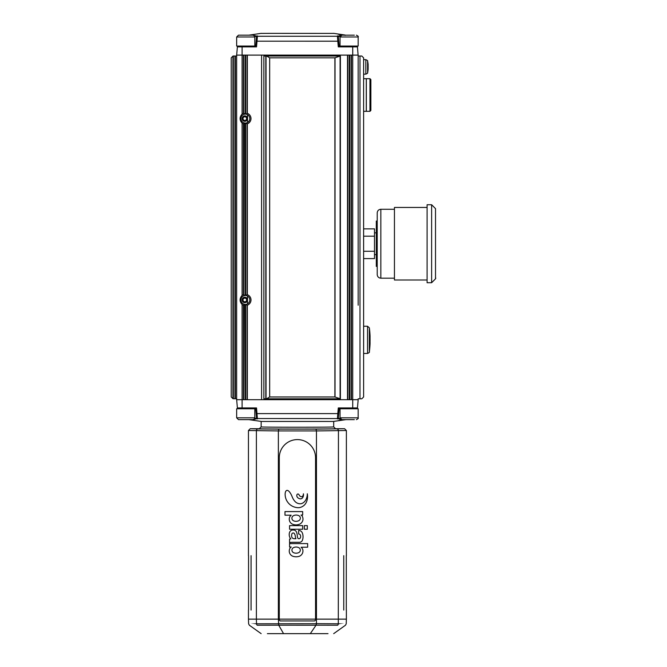 <?xml version="1.0" encoding="UTF-8"?>
<svg xmlns="http://www.w3.org/2000/svg" width="667" height="667" viewBox="0 0 667 667"><rect width="100%" height="100%" fill="white"/><g stroke="black" fill="none" stroke-linecap="round" stroke-linejoin="round"><path stroke-width="1" d="M357.379 46.048L357.454 46.873A0.909 0.909 0 0 0 356.545 46.048A0.909 0.909 0 0 1 357.454 46.873L356.545 46.048A0.909 0.909 0 0 1 357.454 46.873L358.171 56.02L361.797 56.02L363.615 57.837L363.615 396.973L361.797 398.791L358.171 398.791L358.171 399.7L236.66 399.7L236.66 55.111L237.385 46.873A0.909 0.909 0 0 1 238.286 46.048L237.385 46.873L238.286 46.048A0.909 0.909 0 0 0 237.385 46.873L237.452 46.048L237.385 46.873L242.104 46.873L242.104 46.048M366.275 111.331L366.275 78.689L366.275 111.331L363.615 111.331M363.615 228.856L374.495 228.856L374.495 258.596L363.615 258.596M394.447 209.271L380.84 209.271C378.639 209.48 377.43 210.689 377.214 212.898L377.214 243.73L377.214 221.06L376.305 221.06L376.305 266.4L377.214 266.4M363.615 236.185L374.495 236.185M363.615 251.267L374.495 251.267M377.214 243.73L377.214 274.562C377.43 276.763 378.639 277.972 380.84 278.189L380.84 209.271M427.088 207.454L394.447 207.454L394.447 279.998L427.088 279.998M427.088 243.73L427.088 282.716L431.624 282.716L431.624 204.736L427.088 204.736L427.088 243.73M248.899 35.168L260.747 33.408L270.435 33.367L334.084 33.408L345.072 35.034M253.585 35.268L257.387 36.26L337.444 36.268L341.254 35.268M338.144 34.192L339.078 34.317M341.737 34.667L341.262 34.626M341.679 34.676L338.302 34.275L341.671 34.717M342.513 34.709L341.404 34.492M339.161 34.184L339.161 34.159C341.871 34.559 341.871 34.567 339.161 34.159C341.871 34.559 341.871 34.567 339.161 34.159M340.42 34.367L341.779 34.576M340.12 34.384L339.503 34.242M340.42 34.417L341.771 34.626L340.42 34.417M256.487 37.094L256.487 37.094A0.909 0.9 5 0 1 257.387 36.26L257.028 41.196L256.128 41.196L256.52 36.71L254.577 36.11M358.171 305.219L358.171 55.111L242.104 55.111L242.104 46.873L256.537 46.873L257.028 41.196L337.802 41.204L337.444 36.268A0.909 0.9 -5 0 1 338.344 37.094L339.128 46.048L338.703 41.204L339.128 46.048L338.294 46.873L337.802 41.204L338.703 41.204M340.253 36.118L338.319 36.793M340.428 34.476L339.353 34.559M339.62 34.401L341.12 34.567M340.428 34.376L341.221 34.501M345.798 35.143L345.006 35.393M257.412 35.885A0.909 0.9 5 0 0 256.52 36.71L256.512 36.785M256.128 41.196L255.703 46.048L256.128 41.196M340.037 46.048L340.037 36.977L358.171 36.977L358.171 46.048L339.128 46.048M256.537 46.873L255.703 46.048L236.66 46.048L236.66 36.977L238.478 35.168L252.985 35.168C254.652 35.935 255.261 36.535 254.794 36.977L236.66 36.977M338.311 36.71L338.311 36.718A0.909 0.9 -5 0 0 337.419 35.893M247.332 55.111L247.332 113.323A5.619 5.619 0 0 1 247.332 123.854L247.332 294.681A5.619 5.619 0 0 1 247.332 305.219L247.332 399.7M247.332 113.323L246.015 114.182L243.405 113.323A5.619 5.619 0 0 0 242.104 114.015C239.428 117.067 239.428 120.118 242.104 123.17L242.104 295.373C239.428 298.424 239.428 301.476 242.104 304.527L242.104 407.937L237.385 407.937L236.66 399.7M263.865 56.02L340.395 56.02L340.395 398.791L266.525 398.791L269.668 396.973L334.884 396.973L340.262 398.791M266.525 56.02L269.668 57.837L269.668 396.973M340.262 56.02L334.884 57.837L269.668 57.837M266.041 56.02L266.041 398.791L263.865 398.791M266.041 398.791L266.525 398.791M242.104 114.015L242.104 55.111L236.66 55.111M244.714 114.182A4.461 4.461 0 0 0 244.714 123.003L245.106 295.498L243.405 294.681A5.619 5.619 0 0 0 242.104 295.373M242.104 123.17A5.619 5.619 0 0 0 243.405 123.854L244.714 123.003M245.106 123.036L247.332 123.854M246.015 123.003A4.461 4.461 0 0 0 246.015 114.182M244.714 295.539A4.461 4.461 0 0 0 244.714 304.36L245.106 399.7M242.104 304.527A5.619 5.619 0 0 0 243.405 305.219L244.714 304.36M247.332 294.681L245.106 295.498M245.106 304.402L247.332 305.219M246.015 304.36A4.461 4.461 0 0 0 246.015 295.539M358.171 113.323L358.171 55.111M232.933 56.12L232.933 398.683L231.216 396.973L231.216 57.837L233.033 56.02L236.66 56.02M232.933 398.683L236.66 398.791M235.393 56.02L235.393 398.791M247.54 296.056L247.54 299.95A2.718 2.718 0 0 1 243.463 302.301A2.718 2.718 0 0 1 243.463 297.59A2.718 2.718 0 0 1 247.54 299.95L247.54 303.844M247.54 114.699L247.54 118.593A2.718 2.718 0 0 1 243.463 120.944A2.718 2.718 0 0 1 243.463 116.233A2.718 2.718 0 0 1 247.54 118.593L247.54 122.478M244.822 116.775A1.818 1.818 0 0 1 246.632 118.593A1.818 1.818 0 0 1 244.822 120.402A1.818 1.818 0 0 1 243.005 118.593A1.818 1.818 0 0 1 244.822 116.775M244.822 298.132A1.818 1.818 0 0 1 246.632 299.95A1.818 1.818 0 0 1 244.822 301.759A1.818 1.818 0 0 1 243.005 299.95A1.818 1.818 0 0 1 244.822 298.132M367.609 61.072L367.609 72.728A27.205 27.205 0 0 0 368.109 69.518A27.105 13.557 180 0 0 368.109 68.209A27.105 27.105 0 0 0 368.109 65.591A27.105 13.557 0 0 0 368.109 64.282A27.205 27.205 0 0 0 367.609 61.072C367.984 60.839 367.392 60.364 365.833 59.646L365.833 74.154L363.615 74.154M369.343 327.822L369.343 351.876A90.679 90.679 0 0 0 370.043 344.039A90.604 45.306 180 0 0 370.043 341.946A90.604 90.604 0 0 0 370.043 337.752A90.604 45.306 0 0 0 370.043 335.659A90.679 90.679 0 0 0 369.343 327.822L367.542 326.246L367.542 353.452L363.615 353.452M366.333 78.748L366.333 111.281M369.96 111.331L369.96 78.689L370.869 79.598L370.869 110.43L369.96 111.331L366.383 111.331M340.037 36.977L341.846 35.168L354.335 35.168M238.478 35.168L240.495 35.168M352.735 46.048L352.735 407.937L357.454 407.937A0.909 0.909 0 0 1 356.545 408.763L357.454 407.937L358.171 399.7M237.385 407.937L237.452 408.763L237.385 407.937L238.286 408.763A0.909 0.909 0 0 1 237.385 407.937A0.909 0.909 0 0 0 238.286 408.763M357.454 407.937L357.379 408.763L357.454 407.937L356.545 408.763M270.435 421.444L328.222 421.436M341.246 419.543L337.444 418.551L257.387 418.543L253.577 419.543M339.953 420.527L339.086 420.652M341.712 419.902L340.912 420.385M342.179 420.168L339.153 420.585L342.179 420.16M345.506 419.643L340.187 420.277L344.514 419.643M344.397 419.643L338.703 420.46L344.314 419.643M341.762 420.243L339.078 420.627M339.161 420.652L341.404 420.318M333.692 421.461L261.147 421.461L261.147 426.897C259.388 427.33 335.443 427.33 333.692 426.897L333.692 421.461M346.381 610.072L346.381 619.143L278.372 619.143L278.372 430.94L248.449 430.523L250.258 428.714L259.33 428.714L261.147 426.897M259.33 428.714C257.512 429.139 337.319 429.139 335.501 428.714L333.692 426.897M335.501 428.714L344.572 428.714L346.381 430.523L316.458 430.94L315.975 429.123L344.572 428.714M343.755 610.072C347.249 610.072 347.249 610.072 343.755 610.072L343.755 555.669C347.249 555.669 347.249 555.669 343.755 555.669M316.458 619.143L316.458 430.94L278.372 430.94L278.856 429.123L257.929 428.948A1.818 1.542 90.8 0 0 256.386 430.765L256.386 619.143L278.372 619.143L278.723 625.196L257.204 625.229A1.818 1.542 89.8 0 1 256.528 623.803L316.416 623.712L316.458 619.143M280.19 620.952L314.649 620.952L315.549 620.052L315.549 457.729A18.134 18.134 0 0 0 297.415 439.595A18.134 18.134 0 0 0 279.281 457.729L279.281 620.052L280.19 620.952M316.416 623.67L338.302 623.795C348.824 623.837 348.824 623.837 338.302 623.803L338.444 430.765A1.818 1.542 89.2 0 0 336.902 428.948M338.302 623.795A1.818 1.542 -89.8 0 1 337.635 625.229C348.032 625.246 348.032 625.246 337.635 625.229L316.05 625.187L316.416 623.712M256.528 623.795C246.006 623.837 246.006 623.837 256.528 623.803L256.386 619.143L248.449 619.143L248.616 623.828L249.375 625.237L261.147 633.65M316.05 625.187L310.313 633.65L267.384 633.65M328.022 633.65L310.313 633.65M316.033 625.212L278.731 625.204L283.55 633.65M251.075 555.669C247.574 555.669 247.574 555.669 251.075 555.669L251.075 610.072C247.574 610.072 247.574 610.072 251.075 610.072M298.641 534L298.641 530.398A4.11 4.11 0 0 1 302.434 533.208A10.705 10.705 0 0 1 302.976 537.885A9.588 9.588 0 0 1 302.418 540.237A3.202 3.202 0 0 1 299.3 542.304L292.488 542.304A14.165 14.165 0 0 0 290.787 542.413A3.894 3.894 0 0 0 289.57 542.763L289.57 539.119A4.285 4.285 0 0 1 290.837 538.861A4.694 4.694 0 0 1 289.595 536.835A6.837 6.837 0 0 1 289.47 532.708A3.935 3.935 0 0 1 291.07 530.507A2.676 2.676 0 0 1 292.179 530.082A6.828 6.828 0 0 1 294.114 530.082A2.51 2.51 0 0 1 295.256 530.548A4.069 4.069 0 0 1 296.69 532.533A9.505 9.505 0 0 1 297.032 533.892A26.655 26.655 0 0 1 297.332 536.126A9.988 9.988 0 0 0 297.599 537.594A2.126 2.126 0 0 0 297.932 538.294A1 1 0 0 0 298.741 538.711L298.999 538.711A1.542 1.542 0 0 0 300.492 537.577A3.602 3.602 0 0 0 300.617 536.568L300.617 536.376A3.218 3.218 0 0 0 300.492 535.393A1.926 1.926 0 0 0 298.641 534M302.668 529.239L289.57 529.239L289.57 525.638L302.668 525.638L302.668 529.239M303.418 493.788A5.886 5.886 0 0 1 303.193 496.556A4.477 4.477 0 0 1 302.501 497.857A2.576 2.576 0 0 1 299.975 498.808A5.469 5.469 0 0 1 298.016 497.899A3.085 3.085 0 0 1 296.84 496.09A2.343 2.343 0 0 1 297.107 494.397A1.084 1.084 0 0 1 298.708 494.314A5.103 5.103 0 0 1 299.099 494.922A8.421 8.421 0 0 0 299.55 495.648A2.551 2.551 0 0 0 301.05 496.673A1.609 1.609 0 0 0 302.718 496.073A3.31 3.31 0 0 0 303.252 495.006A4.319 4.319 0 0 0 303.418 493.788M306.578 501.709A14.657 14.657 0 0 0 307.295 493.755A12.373 12.373 0 0 1 305.719 500.042A7.971 7.971 0 0 1 302.368 503.26A4.861 4.861 0 0 1 300.033 503.777A7.029 7.029 0 0 1 295.081 501.534A13.749 13.749 0 0 1 292.513 497.582A1206.503 1206.503 0 0 0 291.687 495.648A17.717 17.717 0 0 0 289.845 492.379A7.287 7.287 0 0 0 288.277 490.77A2.034 2.034 0 0 0 287.435 490.403A1.426 1.426 0 0 0 286.185 490.77A2.176 2.176 0 0 0 286.026 490.937A2.626 2.626 0 0 0 285.609 491.629A6.011 6.011 0 0 0 285.259 492.821A7.929 7.929 0 0 0 285.126 494.405A13.799 13.799 0 0 0 285.826 498.532A13.382 13.382 0 0 0 298.191 507.687A6.828 6.828 0 0 0 299.917 507.512A9.43 9.43 0 0 0 306.578 501.709M291.162 515.191L284.984 515.191L284.984 511.589L302.668 511.589L302.668 515.016L301 515.066A3.285 3.285 0 0 1 302.401 516.475A3.952 3.952 0 0 1 302.66 517.092A7.187 7.187 0 0 1 302.985 519.368A5.703 5.703 0 0 1 299.208 524.312A10.255 10.255 0 0 1 296.148 524.896A10.255 10.255 0 0 1 293.013 524.387A5.536 5.536 0 0 1 289.428 517.784A4.686 4.686 0 0 1 291.162 515.241L291.162 515.191M307.304 529.239L304.344 529.239L304.344 525.638L307.304 525.638L307.304 529.239M291.237 547.015L289.57 547.015L289.57 543.597L307.662 543.597L307.662 547.19L301.075 547.248A4.686 4.686 0 0 1 302.818 549.791A5.703 5.703 0 0 1 299.233 556.311A10.255 10.255 0 0 1 293.03 556.311A5.536 5.536 0 0 1 289.253 551.376A7.187 7.187 0 0 1 289.586 549.099A3.952 3.952 0 0 1 289.837 548.482A3.285 3.285 0 0 1 291.237 547.065L291.237 547.015M298.841 520.644A6.045 6.045 0 0 1 293.588 520.827A2.843 2.843 0 0 1 293.522 515.658A6.22 6.22 0 0 1 298.641 515.574A2.81 2.81 0 0 1 298.841 520.644M295.664 538.144A1.634 1.634 0 0 0 295.973 538.711L294.489 538.711A3.727 3.727 0 0 1 293.071 538.436A2.226 2.226 0 0 1 291.754 536.902A4.544 4.544 0 0 1 291.779 534.634A1.351 1.351 0 0 1 294.664 534.225A2.726 2.726 0 0 1 295.056 535.026A7.437 7.437 0 0 1 295.339 536.485A8.171 8.171 0 0 0 295.664 538.144M298.649 552.66A2.768 2.768 0 0 0 298.724 547.624A6.078 6.078 0 0 0 293.513 547.632A2.776 2.776 0 0 0 293.638 552.701A6.37 6.37 0 0 0 298.649 552.66M337.444 418.543A0.909 0.9 -175 0 0 338.344 417.717A0.909 0.9 -175 0 1 337.444 418.551L337.802 413.615L338.703 413.615L338.311 418.101L340.253 418.693M254.794 408.763L254.794 417.834L236.66 417.834L236.66 408.763L255.703 408.763L256.128 413.607L255.703 408.763L256.537 407.937L257.387 418.543A0.909 0.9 175 0 1 256.487 417.717L256.128 413.607L337.802 413.615L338.294 407.937L339.128 408.763L358.171 408.763L358.171 417.834L340.037 417.834L341.846 419.643L354.335 419.643M257.412 418.909A0.909 0.9 175 0 1 256.52 418.092L254.586 418.684M338.703 413.615L339.128 408.763L338.703 413.615M255.703 408.763L256.128 413.607M344.697 419.643L340.795 420.202L344.589 419.643M345.348 419.643L344.764 419.643M343.422 419.893L345.181 419.635L343.422 419.893M340.604 420.41L340.604 420.418C341.712 420.252 341.712 420.243 340.595 420.402C341.712 420.252 341.712 420.243 340.595 420.402L340.595 420.393M240.495 419.643L238.478 419.643L236.66 417.834L238.478 419.643L252.985 419.643C254.536 419.026 255.136 418.417 254.794 417.834M431.624 204.736L435.518 208.629L435.518 278.823L431.624 282.716M359.988 56.02L359.988 398.791M356.545 46.048A0.909 0.909 0 0 1 357.454 46.873L338.294 46.873M261.597 55.111L261.597 399.7M247.073 55.111L247.073 113.34M334.309 55.111L334.309 56.02M334.309 398.791L334.309 399.7M340.087 56.12L340.087 398.683M334.884 57.837L334.884 396.973M335.026 57.812L335.026 396.998M265.816 56.02L265.816 398.791M338.502 55.111L338.502 56.02M338.502 398.791L338.502 399.7M338.152 55.111L338.152 56.02M338.152 398.791L338.152 399.7M347.499 55.111L347.499 399.7M347.757 55.111L347.757 399.7M351.175 55.111L351.175 399.7M351.434 55.111L351.434 399.7M245.623 304.402L245.623 399.7M247.073 305.194L247.073 399.7M245.623 123.036L245.623 295.498M245.623 55.111L245.623 114.14M245.106 55.111L245.106 114.14M243.655 55.111L243.655 113.34M243.405 55.111L243.405 113.323M247.073 123.837L247.073 294.706M243.405 123.854L243.405 294.681M243.655 123.837L243.655 294.706M243.405 305.219L243.405 399.7M243.655 305.194L243.655 399.7M334.667 55.111L334.667 56.02M334.667 398.791L334.667 399.7M349.208 55.111L349.208 399.7M349.725 55.111L349.725 399.7M234.934 56.02L234.934 398.791M233.358 56.02L233.358 398.791M231.241 57.812L231.241 396.998M352.735 408.763L352.735 407.937L338.294 407.937M256.537 407.937L242.104 407.937L242.104 408.763M250.258 428.714L257.929 428.948M315.975 429.123L278.856 429.123M338.311 418.101A0.909 0.9 -175 0 1 337.419 418.926M366.275 78.689L363.615 78.689M376.305 232.841L374.495 232.841M376.305 254.611L374.495 254.611M394.447 278.189L380.84 278.189M435.518 278.823L435.518 208.629M435.518 277.547L435.784 278.189M363.615 59.646L365.833 59.646M334.084 33.408L333.283 33.35M260.747 33.408L261.547 33.35M263.865 399.7L263.865 55.111M367.609 72.728C367.984 72.961 367.392 73.437 365.833 74.154M363.615 326.246L367.542 326.246M369.343 351.876C369.71 352.218 369.109 352.743 367.542 353.452M369.96 78.689L366.383 78.689M254.794 46.048L254.794 36.977M358.171 36.977C358.629 36.527 358.021 35.926 356.361 35.168C358.021 35.926 358.629 36.527 358.171 36.977M261.547 421.461L248.899 419.643M333.283 421.461L345.931 419.643M346.381 430.523L346.381 555.669M346.29 555.669L346.29 610.072M346.381 619.143L346.223 623.828L345.464 625.237L333.692 633.65M248.449 430.523L248.449 555.669M248.449 610.072L248.449 619.143M248.541 555.669L248.541 610.072M358.171 417.834C358.629 418.276 358.029 418.876 356.361 419.643C358.029 418.876 358.629 418.276 358.171 417.834M340.037 408.763L340.037 417.834"/></g></svg>
